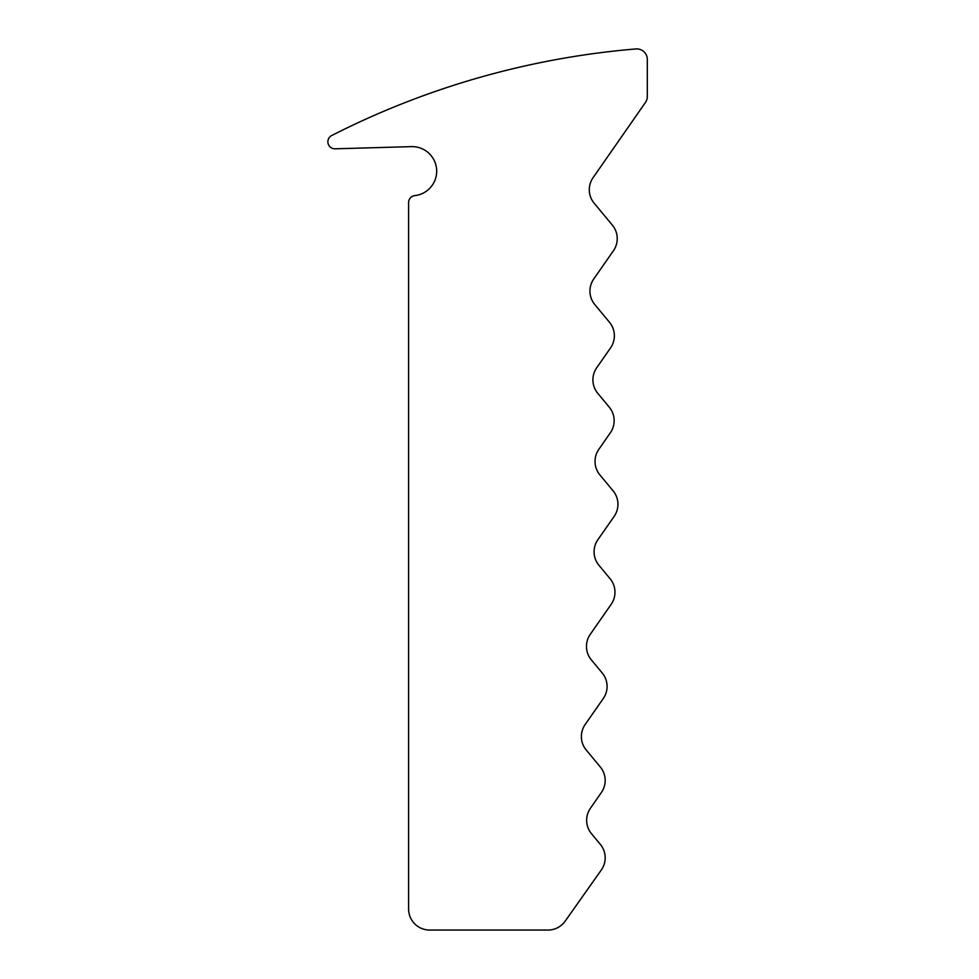<?xml version="1.0" encoding="UTF-8"?>
<svg xmlns="http://www.w3.org/2000/svg" width="979" height="979" viewBox="0 0 979 979"><rect width="100%" height="100%" fill="white"/><g stroke="black" fill="none" stroke-linecap="round" stroke-linejoin="round"><path stroke-width="1.47" d="M408.598 202.592L408.598 908.989A21.061 21.061 0 0 0 429.659 930.05L547.959 930.05A21.061 21.061 0 0 0 565.164 921.141L601.326 869.976A21.061 21.061 0 0 0 600.335 844.375L591.5 833.729A21.061 21.061 0 0 1 590.435 808.238L601.4 792.5A21.061 21.061 0 0 0 600.335 767.01L586.225 750.012A21.061 21.061 0 0 1 585.161 724.521L603.297 698.492A21.061 21.061 0 0 0 602.232 673.001L591.316 659.834A21.061 21.061 0 0 1 590.251 634.355L611.177 604.312A21.122 21.122 0 0 0 610.101 578.748L598.94 565.287A21.122 21.122 0 0 1 597.875 539.723L614.151 516.374A21.122 21.122 0 0 0 613.074 490.809L599.894 474.913A21.122 21.122 0 0 1 598.818 449.349L610.358 432.779A21.122 21.122 0 0 0 609.293 407.215L597.777 393.338A21.122 21.122 0 0 1 596.7 367.774L610.578 347.863A21.122 21.122 0 0 0 609.501 322.299L594.804 304.579A21.122 21.122 0 0 1 593.727 279.015L613.441 250.722A21.122 21.122 0 0 0 612.377 225.158L594.155 203.204A21.122 21.122 0 0 1 593.09 177.64L645.418 102.514A10.536 10.536 0 0 0 647.315 96.493L647.315 59.45A10.536 10.536 0 0 0 635.897 48.95A821.454 821.454 0 0 0 331.685 135.543A7.024 7.024 0 0 0 335.075 148.808L411.4 146.63A24.573 24.573 0 0 1 436.622 169.477A24.573 24.573 0 0 1 414.839 195.616A7.024 7.024 0 0 0 408.598 202.592"/></g></svg>
